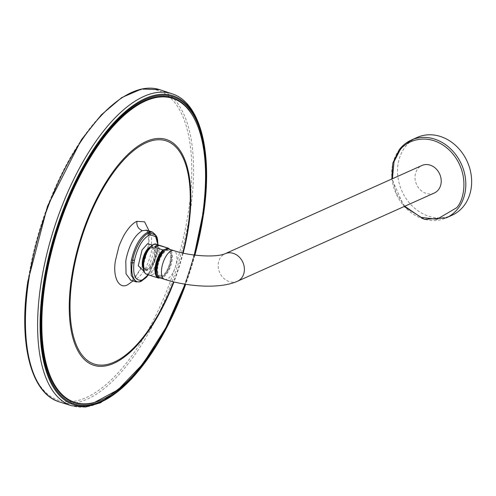 <?xml version="1.0" encoding="UTF-8"?>
<svg xmlns="http://www.w3.org/2000/svg" width="496" height="496" viewBox="0 0 496 496"><rect width="100%" height="100%" fill="white"/><g stroke="black" fill="none" stroke-linecap="round" stroke-linejoin="round"><path stroke-width="0.37" stroke-dasharray="2.48 1.86" d="M169.558 249.252A15.742 6.801 -72.2 0 1 170.419 250.864A15.742 6.801 -72.2 0 1 170.872 259.532A15.742 6.801 -72.2 0 1 163.252 276.136L155.161 273.532L153.524 273.984L150.716 275.522L158.807 278.126M169.018 249.091A15.221 6.578 -72.2 0 1 170.63 251.416A15.221 6.578 -72.2 0 1 171.058 259.792A15.221 6.578 -72.2 0 1 162.465 276.836L160.493 277.717A15.221 6.578 -72.2 0 1 159.786 277.791M150.499 275.33L155.161 273.532M157.368 274.338A13.752 5.94 107.8 0 0 159.328 276.253A13.752 5.94 107.8 0 0 170.333 260.121A13.752 5.94 107.8 0 0 167.747 250.077A13.752 5.94 107.8 0 0 165.038 250.492M157.871 266.575A13.752 5.94 107.8 0 0 160.456 276.619A13.752 5.94 107.8 0 0 171.461 260.481A13.752 5.94 107.8 0 0 168.876 250.437A13.752 5.94 107.8 0 0 157.871 266.575M160.047 277.89A15.085 6.516 107.8 0 0 172.124 260.183A15.085 6.516 107.8 0 0 169.285 249.166M434.279 193.025A15.085 12.679 65.9 0 1 420.496 190.036A15.085 12.679 65.9 0 1 415.158 175.088A15.085 12.679 65.9 0 1 421.941 165.49M417.155 137.442A42.637 35.842 -114.1 0 0 397.99 164.573A42.637 35.842 -114.1 0 0 413.081 206.807A42.637 35.842 -114.1 0 0 452.036 215.258M160.493 277.717L159.972 277.865M163.252 276.136L162.465 276.836M150.226 246.977A12.034 5.202 -72.2 0 1 154.225 249.631A12.034 5.202 -72.2 0 1 154.368 255.632A12.034 5.202 -72.2 0 1 148.081 268.727A12.034 5.202 -72.2 0 1 148.081 268.733A12.034 5.202 -72.2 0 1 143.282 268.553M145.855 254.051A11.805 5.103 -72.2 0 1 153.14 247.417L152.464 247.2L154.225 249.631L152.198 244.925L153.196 253.772L149.563 264.938L143.691 271.374L148.081 268.727L145.229 269.675A11.805 5.103 107.8 0 0 154.684 255.824A11.805 5.103 107.8 0 0 152.464 247.2A11.805 5.103 107.8 0 0 149.222 248.174M157.995 244.844L157.176 254.597L149.234 273.656L148.354 274.815M157.176 254.597L148.602 274.536M158.032 244.857L157.598 252.179M152.638 232.153L156.792 238.75L156.91 251.044A1.314 0.428 -171.7 0 1 157.561 251.497L157.114 254.095L156.451 253.71C153.121 267.809 147.758 277.041 140.356 281.399A1.314 1.104 -114.1 0 0 141.075 281.368M140.356 281.399L136.45 281.976M149.104 230.956L148.992 245.57L143.307 265.124L133.033 280.916M93.738 402.839A160.152 69.198 107.8 0 0 202.585 214.768A160.152 69.198 107.8 0 0 188.275 108.996M194.668 255.093A161.33 69.707 -72.2 0 1 185.448 284.264M153.611 244.621A15.314 6.615 -72.2 0 1 158.584 255.744A15.314 6.615 -72.2 0 1 152.415 270.568A15.314 6.615 -72.2 0 1 144.658 272.447M156.364 244.317A15.742 6.801 -72.2 0 1 159.328 255.818A15.742 6.801 -72.2 0 1 146.723 274.294M164.548 279.341A15.085 6.516 107.8 0 0 176.626 261.634A15.085 6.516 107.8 0 0 173.792 250.616M237.46 281.251A15.085 12.679 65.9 0 1 223.677 278.262A15.085 12.679 65.9 0 1 218.333 263.32A15.085 12.679 65.9 0 1 225.116 253.716M404.773 206.255L396.155 192.888L392.429 178.721M399.423 149.513A42.637 35.842 -114.1 0 0 392.156 167.189A42.637 35.842 -114.1 0 0 407.247 209.424A42.637 35.842 -114.1 0 0 446.202 217.874M144.001 261.541A12.239 5.289 107.8 0 0 148.385 270.27A12.239 5.289 107.8 0 0 156.104 256.116A12.239 5.289 107.8 0 0 151.726 247.38A12.239 5.289 107.8 0 0 144.001 261.541M143.164 266.997A11.805 5.103 107.8 0 0 145.229 269.675L145.911 269.898C144.162 269.26 143.53 266.47 144.014 261.516C146.283 252.266 149.327 247.566 153.14 247.417A11.805 5.103 -72.2 0 1 155.36 256.041A11.805 5.103 -72.2 0 1 145.911 269.898A11.805 5.103 -72.2 0 1 143.691 261.274A11.805 5.103 -72.2 0 1 143.859 260.264M146.903 230.249L151.509 236.623L151.733 249.383L151.274 252.042C147.938 266.16 142.569 275.392 135.166 279.738L130.77 280.184M156.91 251.044L156.451 253.71M138.985 281.883A1.314 1.141 -104.1 0 0 139.556 281.902M182.714 253.028A117.267 50.666 -72.2 0 1 173.488 281.858M183.16 253.127A118.594 51.237 -72.2 0 1 173.935 281.964M185.039 284.196A159.706 69.006 107.8 0 0 194.252 255.043M172.081 93.787A163.86 70.798 -72.2 0 1 202.61 213.373A163.86 70.798 -72.2 0 1 71.715 405.753M159.997 89.77A163.978 70.847 -72.2 0 1 190.557 209.442A163.978 70.847 -72.2 0 1 59.557 401.971M27.919 281.474A162.731 70.308 -72.2 0 1 130.566 93.229A162.731 70.308 -72.2 0 1 188.802 209.355A162.731 70.308 -72.2 0 1 86.161 397.6A162.731 70.308 -72.2 0 1 27.919 281.474M194.909 255.124A162.279 70.116 -72.2 0 1 185.69 284.301M170.63 251.416L170.419 250.864M160.456 276.619L159.328 276.253M168.876 250.437L167.747 250.077M404.159 206.528L391.821 178.994M148.385 274.827L149.234 273.656M158.032 245.21L158.038 246.289M146.153 229.983C146.27 231.657 146.357 226.182 148.285 237.156C150.418 251.54 137.442 278.51 130.994 279.738L130.076 279.986M185.058 284.202L194.277 255.049M194.971 255.13L185.752 284.307"/><path stroke-width="0.74" d="M160.493 277.717L158.807 278.126A15.742 6.801 -72.2 0 1 158.267 278.008A15.742 6.801 -72.2 0 1 155.304 266.507A15.742 6.801 -72.2 0 1 162.924 249.91L154.833 247.306L154.87 246.338L157.747 245.049L167.369 247.913A15.742 6.801 -72.2 0 1 167.908 248.031A15.742 6.801 -72.2 0 1 169.558 249.252M167.369 247.913L166.582 248.614A15.221 6.578 -72.2 0 1 169.018 249.091M165.038 250.492A13.752 5.94 107.8 0 0 156.742 266.209A13.752 5.94 107.8 0 0 157.368 274.338M159.786 277.791A15.221 6.578 -72.2 0 1 156.128 265.813A15.221 6.578 -72.2 0 1 164.61 249.5L166.582 248.614M164.548 279.341A15.085 6.516 107.8 0 1 161.715 268.317A15.085 6.516 107.8 0 1 173.792 250.616L169.285 249.166A15.085 6.516 107.8 0 0 157.207 266.873A15.085 6.516 107.8 0 0 160.047 277.89L164.548 279.341C188.889 287.023 220.28 288.982 237.46 281.251A15.085 12.679 65.9 0 0 244.243 271.653A15.085 12.679 65.9 0 0 238.898 256.711A15.085 12.679 65.9 0 0 225.116 253.716L421.941 165.49A15.085 12.679 65.9 0 1 435.724 168.479A15.085 12.679 65.9 0 1 441.062 183.427A15.085 12.679 65.9 0 1 434.279 193.025L237.46 281.251M391.821 178.994L392.826 163.122L399.286 149.618L411.32 140.058A42.637 35.842 -114.1 0 1 450.269 148.515A42.637 35.842 -114.1 0 1 465.366 190.743A42.637 35.842 -114.1 0 1 458.093 208.419A42.637 35.842 -114.1 0 1 446.202 217.874L452.036 215.258A42.637 35.842 -114.1 0 0 471.2 188.127A42.637 35.842 -114.1 0 0 456.109 145.898A42.637 35.842 -114.1 0 0 417.155 137.442L411.32 140.058A42.637 35.842 -114.1 0 0 399.423 149.513M162.924 249.91L164.61 249.5M143.282 268.553A12.034 5.202 -72.2 0 1 142.47 260.97A12.034 5.202 -72.2 0 1 150.226 246.977M143.933 271.269L138.254 265.732L142.054 249.978L147.622 243.691L152.334 245.148M148.354 274.815L142.55 279.763L141.31 280.203C135.172 280.767 132.742 274.945 134.019 262.744L134.435 260.326C137.466 247.504 142.34 239.115 149.06 235.16L150.307 234.72L155.639 236.66L157.995 244.844M141.075 281.368L139.556 281.902A1.314 1.141 -104.1 0 0 140.077 281.585L141.41 281.114A1.314 1.104 -114.1 0 1 141.075 281.368L146.115 277.562L148.385 274.827L142.55 279.763M136.45 281.976L135.916 281.84L131.211 275.516L130.969 262.675A1.314 0.428 8.3 0 0 132.246 262.843C130.38 274.536 134.112 283.675 140.077 281.585L141.31 280.203M130.969 262.675L131.428 260.009L132.699 260.245L132.246 262.843L134.019 262.744M131.428 260.009C134.757 245.904 140.12 236.679 147.517 232.32A1.314 1.104 65.9 0 1 148.397 233.225C142.333 235.612 134.676 248.67 132.699 260.245L134.435 260.326M147.517 232.32L148.887 231.837A1.314 1.141 75.9 0 1 149.736 232.76L148.397 233.225L149.06 235.16M158.026 244.832L155.688 235.147L149.736 232.76L150.307 234.72M135.916 281.84L130.721 280.172L126.034 273.848L125.792 261.008L126.251 258.342C129.58 244.23 134.949 234.999 142.352 230.646L146.903 230.249M148.887 231.837L152.638 232.153M133.033 280.916L127.571 284.834C118.612 289.608 112.586 276.718 115.438 260.611L118.755 247.113C118.792 246.171 123.337 235.78 125.141 233.343C129.072 227.087 132.984 223.088 136.865 221.34L144.603 221.83L149.104 230.956M194.277 255.049L202.678 214.904C209.3 165.763 204.501 130.46 188.275 108.996A160.152 69.198 107.8 0 0 107.458 132.283A160.152 69.198 107.8 0 0 44.256 285.746A160.152 69.198 107.8 0 0 93.738 402.839L118.16 389.713L142.966 363.828L165.962 327.552L185.058 284.202M185.448 284.264A161.33 69.707 -72.2 0 1 101.407 401.134A161.33 69.707 -72.2 0 1 43.673 286.006A161.33 69.707 -72.2 0 1 145.433 99.38A161.33 69.707 -72.2 0 1 194.668 255.093M144.658 272.447A15.314 6.615 -72.2 0 1 143.443 262.527A15.314 6.615 -72.2 0 1 153.611 244.621M156.364 244.317C153.14 241.868 144.454 251.993 143.437 262.558C142.774 269.421 143.865 273.339 146.723 274.294A15.742 6.801 -72.2 0 1 143.759 262.793A15.742 6.801 -72.2 0 1 156.364 244.317L167.908 248.031M392.429 178.721L394.035 161.659L399.677 150.71C404.959 141.242 428.724 130.07 450.07 150.815C470.809 172.329 464.107 200.632 456.543 207.805L436.988 219.263L420.875 217.353L404.773 206.255M159.278 245.309L154.833 247.306M157.747 245.049L154.87 246.338M149.222 248.174A11.805 5.103 107.8 0 0 143.009 261.057A11.805 5.103 107.8 0 0 143.164 266.997M130.77 280.184L130.219 279.98M136.865 221.34C136.499 225.922 138.334 229.022 142.352 230.646M173.488 281.858A117.267 50.666 -72.2 0 1 100.39 365.118A117.267 50.666 -72.2 0 1 72.187 278.411A117.267 50.666 -72.2 0 1 146.153 142.755A117.267 50.666 -72.2 0 1 188.12 226.443A117.267 50.666 -72.2 0 1 182.714 253.028M173.935 281.964A118.594 51.237 -72.2 0 1 99.987 366.358A118.594 51.237 -72.2 0 1 71.418 278.665A118.594 51.237 -72.2 0 1 146.221 141.478A118.594 51.237 -72.2 0 1 188.66 226.108A118.594 51.237 -72.2 0 1 183.16 253.127M194.252 255.043A159.706 69.006 107.8 0 0 202.647 214.96A159.706 69.006 107.8 0 0 145.489 100.986A159.706 69.006 107.8 0 0 44.752 285.739A159.706 69.006 107.8 0 0 84.667 403.843A159.706 69.006 107.8 0 0 185.039 284.196M185.69 284.301A162.279 70.116 -72.2 0 1 101.116 401.971A162.279 70.116 -72.2 0 1 43.04 286.161A162.279 70.116 -72.2 0 1 145.396 98.444A162.279 70.116 -72.2 0 1 203.472 214.247A162.279 70.116 -72.2 0 1 194.909 255.124M185.752 284.307L161.398 337.491L131.738 378.82L100.589 402.746L85.616 407.018L71.715 405.753A163.86 70.798 -72.2 0 1 40.616 285.987A163.86 70.798 -72.2 0 1 172.081 93.787L159.706 89.677L141.558 88.995L121.725 97.6L101.314 114.843L81.412 139.692L47.529 206.125L27.782 281.629C18.439 343.424 30.919 393.44 59.266 401.878L59.557 401.971A163.978 70.847 -72.2 0 1 28.439 282.112A163.978 70.847 -72.2 0 1 159.997 89.77M143.859 260.264A11.805 5.103 -72.2 0 1 145.855 254.051M146.723 274.294L158.267 278.008M446.202 217.874L424.365 219.35L404.159 206.528M173.792 250.616C190.712 256.351 216.653 257.591 225.116 253.716M139.556 281.902L135.916 281.833M146.277 230.076L151.974 231.88C158.739 236.704 157.22 238.985 158.032 245.21M194.971 255.13L203.571 214.086C212.821 152.65 200.651 102.722 172.081 93.787M71.715 405.753L59.557 401.971"/></g></svg>
